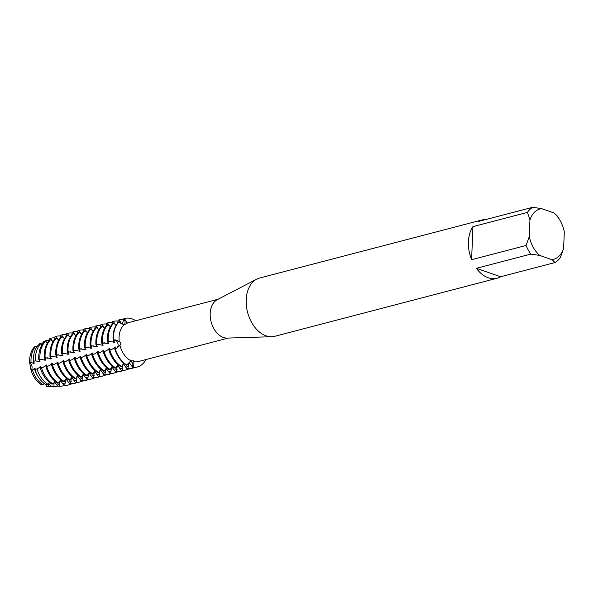 <?xml version="1.0" encoding="UTF-8"?>
<svg xmlns="http://www.w3.org/2000/svg" width="594" height="594" viewBox="0 0 594 594"><rect width="100%" height="100%" fill="white"/><g stroke="black" fill="none" stroke-linecap="round" stroke-linejoin="round"><path stroke-width="0.89" d="M122.364 324.213L123.849 318.674L124.265 318.562L124.822 320.545A4.18 2.821 -104.6 0 1 124.287 324.651A4.18 2.821 75.4 0 0 124.822 320.545L124.265 318.562L125.624 320.277L127.034 323.448M130.272 361.026A4.18 2.821 75.4 0 0 130.242 361.011A4.18 2.821 -104.6 0 1 133.011 365.288A4.18 2.821 75.4 0 0 130.272 361.026M114.701 348.782L115.466 347.022L111.954 349.354L109.808 350.059L108.969 350.282L109.727 348.515L106.222 350.846L104.069 351.559L103.237 351.774L103.995 350.014L100.483 352.346L98.337 353.051L97.498 353.274L98.262 351.514L94.75 353.846L92.605 354.551L91.766 354.774L92.523 353.007L89.018 355.338L86.865 356.051L86.026 356.266L86.791 354.507L83.279 356.838L81.133 357.543L80.294 357.766L81.051 356.006L77.547 358.338L75.393 359.043L74.562 359.266L75.319 357.499L71.815 359.83L69.661 360.543L68.822 360.758L69.587 358.999L66.075 361.33L63.929 362.036L63.09 362.258L63.848 360.499L60.343 362.83L58.19 363.535L57.351 363.758L58.115 361.991L54.603 364.322L52.458 365.035L51.619 365.251L52.376 363.491L48.871 365.822L46.718 366.528L45.886 366.75L46.644 364.991L43.139 367.322L40.325 368.146L40.912 366.491L37.4 368.815L34.898 369.461L35.172 367.983L32.44 369.988L31.051 370.24A21.926 14.783 -104.6 0 0 41.528 384.823A21.926 14.783 -104.6 0 1 31.051 370.24L29.7 362.852L31.051 370.24A4.18 2.821 75.4 0 0 31.979 366.394A4.18 2.821 75.4 0 0 29.7 362.852L31.029 362.325L33.457 363.409L34.296 363.194L33.427 361.449L35.477 360.751L39.197 361.917L40.028 361.694L38.766 359.645L39.924 359.251L45.768 360.202L44.275 357.967L45.114 357.751L51.5 358.702L50.007 356.474L50.846 356.252L57.239 357.202L55.747 354.974L56.586 354.752L62.971 355.709L61.479 353.475L62.318 353.259L68.704 354.21L67.219 351.975L68.05 351.759L74.443 352.71L72.951 350.482L73.79 350.26L80.175 351.217L78.683 348.982L79.522 348.767L85.915 349.718L84.422 347.483L85.261 347.267L91.647 348.218L90.154 345.99L90.993 345.767L97.379 346.725L95.894 344.49L96.725 344.275L103.118 345.225L101.626 342.99L102.465 342.775L108.85 343.726L107.358 341.498L108.197 341.275L114.59 342.233L113.098 339.998L114.946 340.124A4.18 2.821 -104.6 0 1 118.006 343.933A4.18 2.821 -104.6 0 1 116.424 348.181L115.125 348.671A25.082 16.914 -104.6 0 0 126.938 365.124A25.082 16.914 -104.6 0 1 115.125 348.671L116.424 348.181A4.18 2.821 75.4 0 0 118.006 343.933A4.18 2.821 75.4 0 0 114.946 340.124L113.513 339.887L115.741 339.909L119.223 341.55L121.087 343.035L119.921 345.337L117.211 347.973L114.701 348.782A25.082 16.914 75.4 0 0 126.515 365.236L130.962 360.729L133.888 360.87L133.836 365.124L133.19 367.307L133.011 365.288L133.19 367.307L132.774 367.411L129.499 363.008L128.66 363.224L127.873 368.688L127.042 368.911L123.767 364.501L122.928 364.723L122.141 370.188L121.302 370.411L118.028 366.001L117.196 366.223L116.409 371.688L115.57 371.903L112.296 367.5L111.457 367.716L110.67 373.188L109.831 373.403L106.556 368.993L105.725 369.216L104.938 374.68L104.099 374.903L100.824 370.493L99.985 370.715L99.198 376.18L98.366 376.396L95.092 371.993L94.253 372.208L93.466 377.68L92.627 377.895L89.352 373.485L88.521 373.708L87.734 379.172L86.895 379.395L83.62 374.985L82.781 375.208L81.994 380.672L81.155 380.888L77.888 376.485L77.049 376.7L76.262 382.172L75.423 382.388L72.149 377.977L71.31 378.2L70.523 383.665L69.691 383.887L66.417 379.477L65.578 379.7L64.791 385.164L63.952 385.38L60.677 380.977L59.846 381.192L59.214 386.122L57.818 386.182L54.945 382.469L54.106 382.692L53.861 386.36L51.388 386.471L49.213 383.969L48.374 384.192L48.456 386.59L46.792 386.657A4.18 2.821 75.4 0 0 45.612 384.444M46.369 384.437L46.785 386.657L46.369 384.437M49.213 386.642A21.926 14.783 -104.6 0 1 46.807 386.657A21.926 14.783 -104.6 0 0 48.404 386.709L50.037 386.642A22.268 15.021 -104.6 0 1 48.456 386.59M124.458 318.51A25.082 16.914 75.4 0 0 124.25 318.562A25.082 16.914 -104.6 0 1 124.673 318.451A25.082 16.914 -104.6 0 1 131.965 318.844A25.082 16.914 -104.6 0 1 135.759 320.745A25.082 16.914 -104.6 0 0 131.965 318.844A25.082 16.914 -104.6 0 0 124.265 318.562A25.082 16.914 75.4 0 0 123.849 318.674M500.638 276.752L476.366 268.317L530.85 254.091L539.753 255.435L551.952 259.682A26.084 17.59 -104.6 0 0 563.632 248.441L560.432 257.417A30.101 20.293 -104.6 0 1 555.123 262.526L500.638 276.752A30.101 20.293 -104.6 0 1 497.052 278.259L274.814 336.278A30.101 20.293 -104.6 0 1 271.74 336.724L227.22 338.097A20.07 13.528 -104.6 0 1 223.433 337.489A20.07 13.528 -104.6 0 1 210.543 319.149A20.07 13.528 -104.6 0 1 217.196 299.718L256.712 279.158A30.101 20.293 -104.6 0 1 259.608 278.037L481.838 220.01A30.101 20.293 -104.6 0 1 485.706 219.565M228.267 338.068L138.15 361.598A20.07 13.528 -104.6 0 1 133.665 361.664M271.74 336.724A30.101 20.293 -104.6 0 1 266.06 335.81A30.101 20.293 -104.6 0 1 246.725 308.301A30.101 20.293 -104.6 0 1 256.712 279.158M559.645 219.81A26.084 17.59 -104.6 0 0 553.831 212.882L557.001 215.726A30.101 20.293 -104.6 0 1 558.761 218.354L559.645 219.81A26.084 17.59 -104.6 0 1 564.3 231.816L563.632 248.441M497.052 278.259A30.101 20.293 -104.6 0 1 488.29 277.784A30.101 20.293 -104.6 0 1 476.366 268.317M39.018 344.661A4.18 2.821 75.4 0 0 38.996 344.097L39.182 344.579L38.996 344.097L40.533 343.332L40.971 344.171M120.797 323.27L118.585 321.926A25.082 16.914 75.4 0 0 113.068 336.739A25.082 16.914 75.4 0 0 113.098 339.998M218.132 299.235L128.007 322.765A20.07 13.528 -104.6 0 0 126.626 323.247C127.717 323.166 126.96 323.633 124.354 324.651L120.797 323.262M29.7 362.852A21.926 14.783 -104.6 0 1 34.571 346.837A21.926 14.783 -104.6 0 0 29.7 362.852M130.962 360.729A20.07 13.528 -104.6 0 1 119.921 345.337M145.894 359.57A25.082 16.914 -104.6 0 1 133.19 367.307A25.082 16.914 -104.6 0 0 137.348 366.988A25.082 16.914 -104.6 0 0 145.894 359.57M119.223 341.55A20.07 13.528 -104.6 0 1 124.354 324.651M113.513 339.887A25.082 16.914 -104.6 0 1 119.008 321.814A25.082 16.914 -104.6 0 0 113.513 339.887M472.935 226.626L527.42 212.4L529.952 219.877L529.291 236.501L526.091 245.471L471.606 259.697L472.935 226.626A30.101 20.293 -104.6 0 0 471.606 259.697M539.753 255.435A26.084 17.59 -104.6 0 1 529.291 236.501M553.831 212.882L541.631 208.635L532.729 207.291L478.252 221.517A30.101 20.293 -104.6 0 1 481.838 220.01M529.952 219.877A26.084 17.59 -104.6 0 1 541.631 208.635M530.85 254.091A30.101 20.293 -104.6 0 1 526.091 245.471M527.42 212.4A30.101 20.293 -104.6 0 1 532.729 207.291M551.952 259.682L555.123 262.526M33.457 363.409A20.159 13.595 -104.6 0 1 33.346 359.645A20.159 13.595 -104.6 0 1 33.39 358.895M36.969 346.725L35.937 346.176L34.563 346.837M31.037 362.325A22.268 15.021 -104.6 0 1 31.007 359.363A22.268 15.021 -104.6 0 1 35.937 346.176M41.974 344.862L40.607 343.874L38.439 344.951A22.899 15.437 75.4 0 0 33.405 358.472A22.899 15.437 75.4 0 0 33.427 361.449M35.477 360.751A23.426 15.8 -104.6 0 1 35.447 357.707A23.426 15.8 -104.6 0 1 40.607 343.874M47.327 343.124L45.307 341.535L44.082 342.144A24.287 16.38 75.4 0 0 38.736 356.482A24.287 16.38 75.4 0 0 38.766 359.645M39.924 359.251A24.592 16.58 -104.6 0 1 39.895 356.051A24.592 16.58 -104.6 0 1 45.307 341.535M53.066 341.632L50.601 339.679L49.762 339.894A25.082 16.914 75.4 0 0 44.246 354.707A25.082 16.914 75.4 0 0 44.275 357.967M45.114 357.751A25.082 16.914 -104.6 0 1 45.085 354.492A25.082 16.914 -104.6 0 1 50.601 339.679M58.799 340.132L56.341 338.179L55.502 338.402A25.082 16.914 75.4 0 0 49.978 353.207A25.082 16.914 75.4 0 0 50.007 356.474M50.846 356.252A25.082 16.914 -104.6 0 1 50.817 352.992A25.082 16.914 -104.6 0 1 56.341 338.179M64.538 338.632L62.073 336.679L61.234 336.902A25.082 16.914 75.4 0 0 55.717 351.715A25.082 16.914 75.4 0 0 55.747 354.974M56.586 354.752A25.082 16.914 -104.6 0 1 56.556 351.492A25.082 16.914 -104.6 0 1 62.073 336.679M70.27 337.14L67.805 335.187L66.974 335.402A25.082 16.914 75.4 0 0 61.449 350.215A25.082 16.914 75.4 0 0 61.479 353.475M62.318 353.259A25.082 16.914 -104.6 0 1 62.288 350A25.082 16.914 -104.6 0 1 67.805 335.187M76.002 335.64L73.545 333.687L72.706 333.91A25.082 16.914 75.4 0 0 67.189 348.715A25.082 16.914 75.4 0 0 67.219 351.975M68.05 351.759A25.082 16.914 -104.6 0 1 68.02 348.5A25.082 16.914 -104.6 0 1 73.545 333.687M81.742 334.14L79.277 332.187L78.438 332.41A25.082 16.914 75.4 0 0 72.921 347.223A25.082 16.914 75.4 0 0 72.951 350.482M73.79 350.26A25.082 16.914 -104.6 0 1 73.76 347A25.082 16.914 -104.6 0 1 79.277 332.187M87.474 332.647L85.016 330.695L84.177 330.91A25.082 16.914 75.4 0 0 78.653 345.723A25.082 16.914 75.4 0 0 78.683 348.982M79.522 348.767A25.082 16.914 -104.6 0 1 79.492 345.508A25.082 16.914 -104.6 0 1 85.016 330.695M93.213 331.148L90.748 329.195L89.909 329.41A25.082 16.914 75.4 0 0 84.393 344.223A25.082 16.914 75.4 0 0 84.422 347.483M85.261 347.267A25.082 16.914 -104.6 0 1 85.232 344.008A25.082 16.914 -104.6 0 1 90.748 329.195M98.946 329.648L96.48 327.695L95.649 327.918A25.082 16.914 75.4 0 0 90.125 342.731A25.082 16.914 75.4 0 0 90.154 345.99M90.993 345.767A25.082 16.914 -104.6 0 1 90.964 342.508A25.082 16.914 -104.6 0 1 96.48 327.695M104.678 328.155L102.22 326.203L101.381 326.418A25.082 16.914 75.4 0 0 95.864 341.231A25.082 16.914 75.4 0 0 95.894 344.49M96.725 344.275A25.082 16.914 -104.6 0 1 96.696 341.015A25.082 16.914 -104.6 0 1 102.22 326.203M110.417 326.655L107.952 324.703L107.113 324.918A25.082 16.914 75.4 0 0 101.596 339.731A25.082 16.914 75.4 0 0 101.626 342.99M102.465 342.775A25.082 16.914 -104.6 0 1 102.435 339.516A25.082 16.914 -104.6 0 1 107.952 324.703M116.149 325.156L113.692 323.203L112.853 323.426A25.082 16.914 75.4 0 0 107.328 338.238A25.082 16.914 75.4 0 0 107.358 341.498M108.197 341.275A25.082 16.914 -104.6 0 1 108.167 338.016A25.082 16.914 -104.6 0 1 113.692 323.203M41.521 384.83L42.991 384.697L44.194 383.479M34.898 369.461A22.899 15.437 75.4 0 0 45.679 384.481L48.017 384.325L49.421 382.417M40.325 368.146A24.287 16.38 75.4 0 0 51.76 384.08L53.081 383.991L54.9 381.177M45.886 366.75A25.082 16.914 75.4 0 0 57.7 383.204L58.531 382.989L60.633 379.677M51.619 365.251A25.082 16.914 75.4 0 0 63.432 381.712L64.271 381.489L66.372 378.185M57.351 363.758A25.082 16.914 75.4 0 0 69.164 380.212L70.003 379.989L72.104 376.685M63.09 362.258A25.082 16.914 75.4 0 0 74.903 378.712L75.735 378.497L77.844 375.185M68.822 360.758A25.082 16.914 75.4 0 0 80.636 377.22L81.475 376.997L83.576 373.693M74.562 359.266A25.082 16.914 75.4 0 0 86.368 375.72L87.207 375.497L89.308 372.193M80.294 357.766A25.082 16.914 75.4 0 0 92.107 374.22L92.946 374.005L95.047 370.693M86.026 356.266A25.082 16.914 75.4 0 0 97.839 372.728L98.678 372.505L100.78 369.201M91.766 354.774A25.082 16.914 75.4 0 0 103.579 371.228L104.41 371.005L106.512 367.701M97.498 353.274A25.082 16.914 75.4 0 0 109.311 369.728L110.15 369.513L112.251 366.201M103.237 351.774A25.082 16.914 75.4 0 0 115.043 368.235L115.882 368.013L117.983 364.709M108.969 350.282A25.082 16.914 75.4 0 0 120.782 366.736L121.622 366.513L123.723 363.209M42.835 343.592L43.243 341.981L45.523 340.837L46.711 342.671M48.916 340.837L49.183 338.996L50.468 338.342L52.443 341.179M54.648 339.345L55.027 336.642L55.866 336.427L58.175 339.679M60.388 337.845L60.766 335.15L61.605 334.927L63.914 338.179M66.12 336.345L66.498 333.65L67.337 333.427L69.647 336.687M71.859 334.853L72.238 332.15L73.069 331.935L75.386 335.187M77.591 333.353L77.97 330.658L78.809 330.435L81.118 333.687M83.323 331.853L83.702 329.158L84.541 328.935L86.85 332.187M89.063 330.361L89.442 327.658L90.281 327.442L92.59 330.695M94.795 328.861L95.174 326.165L96.013 325.943L98.322 329.195M100.535 327.361L100.913 324.666L101.745 324.443L104.061 327.695M106.267 325.868L106.645 323.166L107.484 322.95L109.793 326.203M111.999 324.369L112.377 321.673L113.216 321.451L115.526 324.703M117.738 322.869L118.117 320.173L118.948 319.951L121.443 323.73M132.774 367.411A25.082 16.914 75.4 0 0 136.924 367.099A25.082 16.914 75.4 0 0 137.132 367.047M115.028 348.589A20.159 13.595 -104.6 0 1 114.627 347.238M129.923 363.372A20.159 13.595 -104.6 0 1 128.66 363.224M113.751 342.448A20.159 13.595 -104.6 0 1 113.625 340.407M121.622 366.513A25.082 16.914 -104.6 0 1 109.808 350.059M134.407 367.471A25.082 16.914 -104.6 0 1 132.031 368.377A25.082 16.914 -104.6 0 1 127.873 368.688M118.948 319.951A25.082 16.914 -104.6 0 1 119.357 319.839A25.082 16.914 -104.6 0 1 123.73 319.55M127.042 368.911A25.082 16.914 75.4 0 0 131.192 368.599L132.031 368.377M119.357 319.839L118.518 320.062A25.082 16.914 75.4 0 0 118.117 320.173M109.289 350.089A20.159 13.595 -104.6 0 1 108.895 348.737M124.183 364.872A20.159 13.595 -104.6 0 1 122.928 364.723M108.011 343.948A20.159 13.595 -104.6 0 1 107.885 341.906M115.882 368.013A25.082 16.914 -104.6 0 1 104.069 351.559M128.668 368.963A25.082 16.914 -104.6 0 1 126.292 369.876A25.082 16.914 -104.6 0 1 122.141 370.188M113.216 321.451A25.082 16.914 -104.6 0 1 113.617 321.339A25.082 16.914 -104.6 0 1 117.998 321.05M121.302 370.411A25.082 16.914 75.4 0 0 125.453 370.099L126.292 369.876M113.617 321.339L112.778 321.554A25.082 16.914 75.4 0 0 112.377 321.673M103.556 351.589A20.159 13.595 -104.6 0 1 103.156 350.237M118.451 366.364A20.159 13.595 -104.6 0 1 117.196 366.223M102.279 345.441A20.159 13.595 -104.6 0 1 102.153 343.406M110.15 369.513A25.082 16.914 -104.6 0 1 98.337 353.051M122.936 370.463A25.082 16.914 -104.6 0 1 120.56 371.376A25.082 16.914 -104.6 0 1 116.409 371.688M107.484 322.95A25.082 16.914 -104.6 0 1 107.885 322.839A25.082 16.914 -104.6 0 1 112.259 322.549M115.57 371.903A25.082 16.914 75.4 0 0 119.721 371.592L120.56 371.376M107.885 322.839L107.046 323.054A25.082 16.914 75.4 0 0 106.645 323.166M97.817 353.081A20.159 13.595 -104.6 0 1 97.423 351.73M112.712 367.864A20.159 13.595 -104.6 0 1 111.457 367.716M96.547 346.941A20.159 13.595 -104.6 0 1 96.421 344.899M104.41 371.005A25.082 16.914 -104.6 0 1 92.605 354.551M117.204 371.963A25.082 16.914 -104.6 0 1 114.82 372.869A25.082 16.914 -104.6 0 1 110.67 373.188M101.745 324.443A25.082 16.914 -104.6 0 1 102.146 324.331A25.082 16.914 -104.6 0 1 106.526 324.042M109.831 373.403A25.082 16.914 75.4 0 0 113.989 373.091L114.82 372.869M102.146 324.331L101.314 324.554A25.082 16.914 75.4 0 0 100.913 324.666M92.085 354.581A20.159 13.595 -104.6 0 1 91.684 353.23M106.979 369.364A20.159 13.595 -104.6 0 1 105.725 369.216M90.808 348.44A20.159 13.595 -104.6 0 1 90.682 346.399M98.678 372.505A25.082 16.914 -104.6 0 1 86.865 356.051M111.464 373.455A25.082 16.914 -104.6 0 1 109.088 374.369A25.082 16.914 -104.6 0 1 104.938 374.68M96.013 325.943A25.082 16.914 -104.6 0 1 96.414 325.831A25.082 16.914 -104.6 0 1 100.794 325.542M104.099 374.903A25.082 16.914 75.4 0 0 108.249 374.591L109.088 374.369M96.414 325.831L95.575 326.047A25.082 16.914 75.4 0 0 95.174 326.165M86.353 356.081A20.159 13.595 -104.6 0 1 85.952 354.729M101.247 370.864A20.159 13.595 -104.6 0 1 99.985 370.715M85.076 349.933A20.159 13.595 -104.6 0 1 84.949 347.898M92.946 374.005A25.082 16.914 -104.6 0 1 81.133 357.543M105.732 374.955A25.082 16.914 -104.6 0 1 103.356 375.868A25.082 16.914 -104.6 0 1 99.198 376.18M90.281 327.442A25.082 16.914 -104.6 0 1 90.682 327.331A25.082 16.914 -104.6 0 1 95.055 327.042M98.366 376.396A25.082 16.914 75.4 0 0 102.517 376.084L103.356 375.868M90.682 327.331L89.843 327.546A25.082 16.914 75.4 0 0 89.442 327.658M80.613 357.573A20.159 13.595 -104.6 0 1 80.22 356.222M95.508 372.356A20.159 13.595 -104.6 0 1 94.253 372.208M79.336 351.433A20.159 13.595 -104.6 0 1 79.21 349.391M87.207 375.497A25.082 16.914 -104.6 0 1 75.393 359.043M99.992 376.455A25.082 16.914 -104.6 0 1 97.616 377.361A25.082 16.914 -104.6 0 1 93.466 377.68M84.541 328.935A25.082 16.914 -104.6 0 1 84.942 328.824A25.082 16.914 -104.6 0 1 89.323 328.534M92.627 377.895A25.082 16.914 75.4 0 0 96.777 377.584L97.616 377.361M84.942 328.824L84.11 329.046A25.082 16.914 75.4 0 0 83.702 329.158M74.881 359.073A20.159 13.595 -104.6 0 1 74.48 357.722M89.776 373.856A20.159 13.595 -104.6 0 1 88.521 373.708M73.604 352.933A20.159 13.595 -104.6 0 1 73.478 350.891M81.475 376.997A25.082 16.914 -104.6 0 1 69.661 360.543M94.26 377.947A25.082 16.914 -104.6 0 1 91.884 378.861A25.082 16.914 -104.6 0 1 87.734 379.172M78.809 330.435A25.082 16.914 -104.6 0 1 79.21 330.323A25.082 16.914 -104.6 0 1 83.583 330.034M86.895 379.395A25.082 16.914 75.4 0 0 91.045 379.083L91.884 378.861M79.21 330.323L78.371 330.539A25.082 16.914 75.4 0 0 77.97 330.658M69.149 360.573A20.159 13.595 -104.6 0 1 68.748 359.222M84.044 375.356A20.159 13.595 -104.6 0 1 82.781 375.208M67.872 354.425A20.159 13.595 -104.6 0 1 67.746 352.391M75.735 378.497A25.082 16.914 -104.6 0 1 63.929 362.036M88.528 379.447A25.082 16.914 -104.6 0 1 86.145 380.36A25.082 16.914 -104.6 0 1 81.994 380.672M73.069 331.935A25.082 16.914 -104.6 0 1 73.478 331.823A25.082 16.914 -104.6 0 1 77.851 331.534M81.155 380.888A25.082 16.914 75.4 0 0 85.313 380.576L86.145 380.36M73.478 331.823L72.639 332.039A25.082 16.914 75.4 0 0 72.238 332.15M63.41 362.065A20.159 13.595 -104.6 0 1 63.009 360.714M78.304 376.848A20.159 13.595 -104.6 0 1 77.049 376.7M62.132 355.925A20.159 13.595 -104.6 0 1 62.006 353.883M70.003 379.989A25.082 16.914 -104.6 0 1 58.19 363.535M82.789 380.947A25.082 16.914 -104.6 0 1 80.413 381.853A25.082 16.914 -104.6 0 1 76.262 382.172M67.337 333.427A25.082 16.914 -104.6 0 1 67.738 333.316A25.082 16.914 -104.6 0 1 72.119 333.034M75.423 382.388A25.082 16.914 75.4 0 0 79.574 382.076L80.413 381.853M67.738 333.316L66.899 333.538A25.082 16.914 75.4 0 0 66.498 333.65M57.677 363.565A20.159 13.595 -104.6 0 1 57.276 362.214M72.572 378.348A20.159 13.595 -104.6 0 1 71.31 378.2M56.4 357.425A20.159 13.595 -104.6 0 1 56.274 355.383M64.271 381.489A25.082 16.914 -104.6 0 1 52.458 365.035M77.057 382.439A25.082 16.914 -104.6 0 1 74.681 383.353A25.082 16.914 -104.6 0 1 70.523 383.665M61.605 334.927A25.082 16.914 -104.6 0 1 62.006 334.816A25.082 16.914 -104.6 0 1 66.38 334.526M69.691 383.887A25.082 16.914 75.4 0 0 73.842 383.576L74.681 383.353M62.006 334.816L61.167 335.031A25.082 16.914 75.4 0 0 60.766 335.15M51.938 365.065A20.159 13.595 -104.6 0 1 51.544 363.714M66.832 379.848A20.159 13.595 -104.6 0 1 65.578 379.7M50.661 358.917A20.159 13.595 -104.6 0 1 50.542 356.883M58.531 382.989A25.082 16.914 -104.6 0 1 46.718 366.528M71.317 383.939A25.082 16.914 -104.6 0 1 68.941 384.853A25.082 16.914 -104.6 0 1 64.791 385.164M55.866 336.427A25.082 16.914 -104.6 0 1 56.267 336.315A25.082 16.914 -104.6 0 1 60.647 336.026M63.952 385.38A25.082 16.914 75.4 0 0 68.102 385.068L68.941 384.853M56.267 336.315L55.435 336.531A25.082 16.914 75.4 0 0 55.027 336.642M46.206 366.565A20.159 13.595 -104.6 0 1 45.805 365.206M61.1 381.341A20.159 13.595 -104.6 0 1 59.846 381.192M44.929 360.417A20.159 13.595 -104.6 0 1 44.802 358.375M53.081 383.991A24.592 16.58 -104.6 0 1 41.506 367.857M64.501 385.424A24.592 16.58 -104.6 0 1 60.915 386.174A24.592 16.58 -104.6 0 1 59.214 386.122M50.468 338.342A24.592 16.58 -104.6 0 1 54.856 337.919M57.818 386.182A24.287 16.38 75.4 0 0 59.497 386.234L60.915 386.174M40.474 368.057A20.159 13.595 -104.6 0 1 40.073 366.706M55.368 382.84A20.159 13.595 -104.6 0 1 54.106 382.692M39.197 361.917A20.159 13.595 -104.6 0 1 39.07 359.875M48.017 384.325A23.426 15.8 -104.6 0 1 36.984 368.956M57.752 386.063A23.426 15.8 -104.6 0 1 55.48 386.404A23.426 15.8 -104.6 0 1 53.861 386.36M45.523 340.837A23.426 15.8 -104.6 0 1 48.99 340.384M51.388 386.471A22.899 15.437 75.4 0 0 52.97 386.516L55.48 386.404M37.942 376.336A20.159 13.595 -104.6 0 1 34.333 368.206M49.629 384.34A20.159 13.595 -104.6 0 1 48.374 384.192M42.991 384.697A22.268 15.021 -104.6 0 1 32.44 369.988M51.478 386.479A22.268 15.021 -104.6 0 1 50.037 386.642M40.533 343.339A22.268 15.021 -104.6 0 1 43.05 342.901M123.552 320.879L124.822 320.545A12.459 9.007 -121.7 0 0 125.624 320.277M113.684 340.451L114.946 340.124A12.459 1.01 169.6 0 0 115.741 339.909M115.154 348.515L116.424 348.181A12.459 1.01 169.6 0 0 117.211 347.973M131.749 365.622L133.011 365.288A12.459 8.383 109.2 0 1 133.836 365.124M111.954 349.354L109.422 350.014M106.222 350.846L103.69 351.507M100.483 352.346L97.951 353.007M94.75 353.846L92.219 354.507M89.018 355.338L86.479 355.999M83.279 356.838L80.747 357.499M77.547 358.338L75.015 358.999M71.815 359.83L69.275 360.491M66.075 361.33L63.543 361.991M60.343 362.83L57.811 363.491M54.603 364.322L52.072 364.983M48.871 365.822L46.339 366.483M43.139 367.322L40.6 367.983M37.4 368.815L35.41 369.334M35.922 360.758L33.932 361.271M41.662 359.259L39.13 359.919M47.394 357.759L44.862 358.42M53.133 356.259L50.594 356.927M58.865 354.767L56.333 355.427M64.598 353.267L62.066 353.927M70.337 351.767L67.798 352.435M76.069 350.274L73.537 350.935M81.801 348.775L79.269 349.435M87.541 347.275L85.009 347.943M93.273 345.782L90.741 346.443M99.012 344.282L96.473 344.943M104.744 342.783L102.213 343.451M110.477 341.29L107.945 341.951M128.542 366.453L126.01 367.114M122.81 367.953L120.278 368.614M117.077 369.453L114.538 370.114M111.338 370.946L108.806 371.606M105.606 372.445L103.074 373.106M99.874 373.945L97.334 374.606M94.134 375.438L91.602 376.099M88.402 376.938L85.87 377.598M82.663 378.437L80.131 379.098M76.93 379.93L74.399 380.591M71.198 381.43L68.659 382.091M65.459 382.93L62.927 383.59M59.727 384.422L57.195 385.083M53.987 385.922L51.997 386.442M45.797 341.179L43.808 341.699M51.53 339.679L50.832 339.865M49.45 340.221L48.998 340.34M57.269 338.186L56.571 338.365M55.19 338.728L54.737 338.847M63.001 336.687L62.303 336.872M60.922 337.229L60.469 337.347M68.741 335.187L68.035 335.372M66.662 335.729L66.201 335.848M74.473 333.694L73.775 333.873M72.394 334.236L71.941 334.355M80.205 332.195L79.507 332.38M78.126 332.737L77.673 332.855M85.944 330.695L85.239 330.88M83.865 331.237L83.412 331.355M91.676 329.202L90.979 329.38M89.597 329.744L89.145 329.863M97.416 327.702L96.711 327.888M95.337 328.244L94.877 328.363M103.148 326.203L102.45 326.388M101.069 326.745L100.616 326.863M108.88 324.71L108.182 324.888M106.801 325.252L106.348 325.371M114.62 323.21L113.914 323.396M112.541 323.752L112.08 323.871M120.352 321.71L119.231 322.007M118.273 322.252L117.82 322.371M136.924 367.099L137.348 366.988M124.25 318.562L124.673 318.451"/></g></svg>
